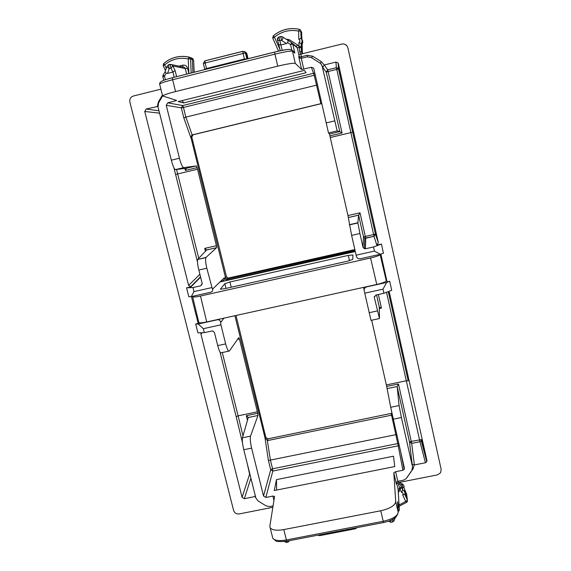 <?xml version="1.0" encoding="UTF-8"?>
<svg xmlns="http://www.w3.org/2000/svg" width="571" height="571" viewBox="0 0 571 571"><rect width="100%" height="100%" fill="white"/><g stroke="black" fill="none" stroke-linecap="round" stroke-linejoin="round"><path stroke-width="0.86" d="M198.772 322.258L198.858 322.601C199.764 323.072 202.384 322.858 206.709 321.944L376.767 284.465C382.763 283.038 385.925 281.796 386.246 280.754L380.086 254.338M380.136 254.488C379.779 255.38 376.589 256.543 370.565 257.978L200.492 296.014C196.153 296.949 193.548 297.234 192.655 296.87L192.948 296.213M219.971 281.981L355.29 251.561M352.899 254.973L348.31 255.408L229.913 281.988L224.831 283.716L220.363 289.204L224.36 288.762L347.967 261.09L352.792 259.37L352.899 254.973M272.46 536.897L272.81 538.332M286.828 541.165C279.897 541.758 276.25 541.672 275.864 540.901L272.817 538.332C274.751 540.609 279.276 541.151 286.378 539.959L286.977 541.137L383.562 522.529M397.709 514.107L396.096 516.855C394.325 518.596 391.642 520.102 388.037 521.373L383.619 522.522L383.22 521.28C392.534 519.103 397.53 516.127 398.194 512.351L395.732 501.602C395.089 505.506 390.107 508.561 380.778 510.767L283.816 529.588L286.378 539.959L383.22 521.28L380.778 510.767M397.594 502.53L398.194 512.351M403.925 487.748C404.368 485.942 403.726 484.608 401.991 483.73L402.526 486.713L400.435 482.174M406.666 494.329L404.625 489.447M399.679 482.317L399.771 483.58L398.594 484.85L398.223 482.616M399.686 482.317L399.771 483.58L401.663 487.655L399.986 489.047L401.52 492.373L402.812 490.139L402.526 486.713C404.311 487.627 404.946 489.012 404.432 490.86L407.194 497.769M392.869 519.282L393.833 521.052M398.137 489.854L398.101 489.29L399.771 488.262L398.594 484.85M398.173 490.46L399.372 490.981L399.771 488.262L401.313 486.899M298.819 54.659L297.263 47.828L299.218 47.529L299.054 46.615L301.202 46.701L301.338 51.818L299.732 51.611L300.582 54.345M302.623 40.869L302.166 45.195L302.394 53.417L301.338 51.818L301.902 53.196L302.894 53.767M279.826 49.106L274.458 37.194L273.245 35.909L272.717 38.114L274.458 37.194C281.617 31.376 289.661 29.349 298.604 31.105L298.847 39.32L300.96 38.364L302.052 39.684C303.058 41.312 302.987 42.889 301.831 44.431L302.452 53.61M285.957 541.322L286.506 542.386L287.984 542.1M287.57 541.023L288.119 542.072M390.4 520.488L390.907 522.287L392.513 521.973M391.97 519.767L392.548 521.873M355.212 527.989L355.555 528.746L356.954 527.654M319.353 534.899L319.76 535.641L355.469 528.76M399.058 504.992L405.703 501.445L402.683 494.893L404.739 494.322L407.416 500.139L407.259 501.738L406.902 502.137L405.703 501.445L407.416 500.139L406.523 493.565M293.751 51.626L294.843 53.103L292.802 44.174L297.263 47.828L296.363 46.544L297.541 44.909L289.176 39.656L288.498 40.712M301.231 47.643L299.218 47.529L299.732 51.611M302.166 45.195L301.117 43.603L298.933 42.468L299.054 46.615L297.541 44.909M301.681 39.228L301.481 32.033L300.375 29.97M192.32 58.42L193.64 60.141L194.19 72.246M191.206 57.842L192.334 59.52L192.927 72.56M204.589 69.648L204.775 69.277M168.424 64.787L166.91 66.607L169.244 68.641L170.95 68.213L170.087 64.416L171.842 64.63L172.777 65.965L170.95 68.213L172.942 72.046L167.56 73.395L166.168 73.209L165.033 71.682M159.694 84.315L159.609 83.987C160.844 83.052 165.183 81.632 172.628 79.726L175.554 91.56L277.727 66.165L274.944 54.145C284.908 51.747 290.753 50.762 292.495 51.183L291.924 50.12L289.518 49.427C286.892 49.392 279.811 50.855 277.071 51.518L274.601 52.061C282.616 50.12 287.634 49.242 289.654 49.427M278.962 36.994L277.57 38.171L277.399 39.734L279.811 40.841L281.56 40.398L280.718 36.494L282.474 36.837C283.202 37.943 282.895 39.128 281.56 40.398L286.485 43.553L287.663 42.711L288.155 40.491L291.831 42.796L290.553 44.524L292.802 44.174L291.867 42.825M286.485 43.553L280.953 44.945L278.812 44.666L277.42 39.856M248.135 58.749L247.072 57.307L246.101 53.21L245.48 52.104L244.331 51.526M247.45 58.92L247.072 57.307L248.1 58.485M244.581 59.634L244.445 59.02L246.936 59.049M204.761 69.248L206.531 68.513L206.666 69.127M301.474 31.876L302.002 39.627M162.828 76.75L164.484 76.129L163.063 75.101M272.724 38.143L278.598 51.169L272.724 38.143L273.245 35.909C280.961 29.578 289.64 27.372 299.29 29.292L298.604 31.105L300.753 31.077L300.332 29.913L299.332 29.299M301.202 46.701L301.117 43.603C302.345 41.926 302.359 40.248 301.153 38.578L300.753 31.077L301.816 32.911M174.226 77.242L172.942 72.046L175.097 70.497L172.777 65.965L185.297 68.57L187.566 68.199C186.738 65.829 185.125 64.816 182.72 65.165L179.016 66.165M278.812 44.666L277.363 39.649L278.955 36.937L282.21 50.405M166.304 68.327L164.691 64.858L163.185 65.679L165.504 70.618M186.66 74.13L185.297 68.57L184.426 67.321L183.013 67.014M167.56 73.395L169.244 68.641L168.388 64.844L171.842 64.63L184.419 67.321L182.948 66.985L182.72 65.165M165.497 70.633L163.185 65.679L163.627 63.574C171.079 57.35 179.551 55.187 189.044 57.093L188.223 58.927C179.437 57.179 171.593 59.156 164.691 64.858L163.677 63.488C171.122 57.286 179.594 55.151 189.094 57.079L190.536 58.849L193.64 60.141M189.779 57.4L189.094 57.079M187.566 68.199L188.88 73.573L188.223 58.927L190.536 58.849L191.192 72.995M286.107 39.178L289.176 39.656M300.332 29.913L299.311 29.278C289.633 27.337 280.939 29.535 273.224 35.859M165.048 71.917L166.91 66.607L168.488 64.773L170.122 64.359M247.871 57.914L246.886 53.745L245.437 52.975L243.089 53.467L242.882 51.347M204.889 60.84L203.34 63.524L205.16 62.988L206.531 68.513L244.445 59.02L243.089 53.467L205.16 62.988L204.932 60.833L242.761 51.326M274.251 490.532L394.747 466.564L393.519 456.2L276.485 479.626L274.251 490.532M178.131 101.595L304.357 70.383L306.085 72.695L183.669 102.93L178.131 101.595M191.428 296.556L198.216 323.464L195.696 324.021L198.223 324L217.658 319.717L219.4 320.024L220.57 321.644L220.913 324.82L225.659 343.892C227.137 349.331 228.364 351.707 229.356 351.015L238.757 337.639L239.42 338.981L257.757 413.297L246.329 415.681L247.464 420.306M198.908 322.636L198.216 323.464M380.572 254.202L387.059 281.838L380.871 254.095M267.356 440.619L270.418 460.076L396.774 434.495M234.902 315.734L264.965 437.672L267.456 440.598L391.456 415.196L392.256 414.51M354.955 250.098L226.972 279.019L225.509 277.649L191.299 138.917C190.757 137.283 191.042 135.948 192.163 134.92L320.774 103.679L321.83 103.979M192.163 134.92L185.839 117.112L317.505 84.908M391.563 415.167L397.773 443.56L398.801 443.453M320.888 103.658L314.2 75.236L315.249 74.958M385.746 277.677L385.967 278.37M226.744 280.133L224.56 278.776L226.437 276.635L227.886 277.991L228.593 277.977L226.744 280.133L355.148 250.94M228.728 351.151L221.191 352.778C220.349 353.442 219.193 351.051 217.729 345.612L214.425 332.401L212.576 330.902L204.332 332.643L197.916 332.822L195.696 324.021M192.984 287.556L194.004 291.603L191.278 296.592L188.808 296.756L186.56 287.863L192.984 287.556L200.771 285.8L202.184 283.487L198.822 270.026C197.587 264.78 197.202 261.268 197.673 259.498L206.067 257.378L216.559 247.707L216.402 245.716L197.523 169.209L177.681 173.948L176.56 169.473M374.448 251.076L356.111 255.194L351.622 235.38L359.916 233.503L363.02 247.286L364.369 248.742L365.419 248.785L365.711 238.243L364.655 238.178L363.484 236.858L375.425 234.131L378.323 242.696L376.803 245.066L381.407 244.031L383.448 253.189L380.343 254.281L374.448 251.076L373.527 246.965L381.407 244.031M364.655 238.178L374.019 236.337L365.711 238.243L360.015 212.805L358.609 215.188L357.86 222.761L359.916 233.503M383.898 293.28L391.713 290.311L389.693 281.253L386.681 282.459L382.977 289.176L383.898 293.28L375.839 295.05L374.319 297.391L379.451 318.532L379.287 307.041L381.435 308.09L379.308 308.554M351.622 235.38L347.96 215.567L329.902 135.898L329.467 134.064L328.511 132.979L337.154 130.909L322.201 66.243L321.016 63.931L319.917 62.996L311.116 57.464L307.241 56.85L301.295 58.328L299.34 57.721L298.719 56.665L299.318 57.093L301.409 56.736L301.724 58.221M206.652 249.862L204.746 248.385L216.402 245.716M204.332 332.643L203.34 328.682L198.223 324M203.34 328.682L220.913 324.82M220.563 281.41L222.34 281.011C223.896 280.497 224.553 279.419 224.317 277.791L224.56 278.776M191.278 296.592L210.813 292.216C212.576 291.46 213.119 290.468 212.448 289.226L224.317 277.791M198.822 270.026L206.816 268.213L212.448 289.226M211.655 287.641L194.004 291.603M386.681 282.459L366.418 286.928C364.534 287.82 363.813 289.162 364.241 290.932L371 320.367L379.33 318.561M382.977 289.176L364.726 293.18M380.343 254.281L360.058 258.82L358.06 258.656L356.532 256.936L356.111 255.194M182.135 100.603L183.669 102.93M191.299 138.917L183.848 118.026L185.839 117.112L183.455 107.455L314.2 75.236L311.388 67.264L301.652 69.491L295.307 63.438C293.537 62.889 287.684 63.795 277.727 66.165M175.554 91.56C168.117 93.451 163.798 94.914 162.585 95.935L176.646 100.417L175.076 100.988L174.805 99.882M276.642 490.054L276.485 479.626M402.89 470.276L404.154 469.433L404.389 468.084L393.298 419.171L401.406 417.508L412.54 466.9L411.869 470.39L406.109 478.741L403.469 480.197L397.816 481.31L396.866 481.924L396.395 484.137L393.804 472.781L395.624 471.717L402.89 470.276L398.23 445.815L272.824 471.054L265.829 497.455L272.881 496.056L274.58 496.413L269.855 526.127L270.197 527.84C272.16 530.202 276.699 530.787 283.816 529.588M399.215 445.266L398.23 445.815L397.773 443.56L272.56 468.784L270.411 460.076L268.427 460.561L270.69 469.733L272.824 471.054L272.56 468.784L270.69 469.733L263.538 496.042L251.611 448.128C250.334 442.532 249.97 438.535 250.519 436.13L257.971 415.488L257.757 413.297M265.829 497.455L263.538 496.042M393.804 472.781L395.732 501.602M175.076 100.988L167.696 102.816L182.684 105.564L181.342 107.862L183.455 107.455L182.684 105.564L313.693 73.245L314.878 73.352M311.388 67.264L313.508 68.042L313.85 68.806L328.511 132.979M167.696 102.816L166.254 105.292L181.342 107.862L183.848 118.026M162.499 96.092L158.524 102.973L157.989 106.848L171.336 160.18C172.906 166.04 174.262 169.18 175.404 169.616L183.748 167.617C182.456 167.217 181.014 164.091 179.437 158.231L166.254 105.292M216.559 247.707L206.666 249.97L197.816 259.263M206.816 268.213C205.603 262.96 205.296 259.427 205.895 257.621L206.067 257.378M175.404 169.616L186.382 168.281L196.367 165.89L183.748 167.617M196.367 165.89L197.523 169.209M365.419 248.785L373.527 246.965M389.393 292.452L426.937 460.561L421.362 439.62L411.248 441.39L398.494 383.976L386.688 386.439L390.707 407.28L399.072 405.553L401.406 417.508M386.688 386.439L371.678 320.217M393.298 419.171L390.707 407.28M273.074 505.899L269.726 506.563L266.143 505.906L257.992 500.867L255.858 497.998L243.781 449.734C242.482 444.145 242.04 440.17 242.439 437.793L250.519 436.13M398.244 481.225L398.551 482.545L396.738 483.573L396.51 482.574M398.551 482.545L437.422 474.886L440.562 472.802L441.176 469.433L347.917 47.943L347.111 46.087C345.748 44.317 343.97 43.646 341.779 44.074L298.754 54.645L299.918 58.142L299.34 57.721M186.56 287.863L190.964 286.878L188.623 285.421L144.741 111.466L159.573 113.172M157.903 106.413L146.147 109.018L144.741 111.466M376.803 245.066L374.019 236.365L375.44 234.153L374.012 236.337L336.769 69.391L338.66 69.112L338.375 63.624L378.323 242.696M338.375 63.624L338.111 62.974L335.926 62.082L336.369 67.678L338.417 68.513L338.66 69.112L375.44 234.153L352.664 132.179L330.274 137.518M426.787 461.739L421.241 440.762L419.978 441.711L411.67 443.382L414.382 464.944L425.438 462.753L419.978 441.711L406.309 380.764L386.346 384.925M425.438 462.753L426.787 461.746L426.937 460.561M389.501 292.787L388.544 291.517M202.191 332.7L200.906 334.114L242.075 497.327L244.338 498.726L255.473 496.449M242.989 435.88L238.107 415.838L257.393 411.819M200.906 334.114L201.092 332.729M248.278 417.48L242.439 437.793M248.235 417.322L246.329 415.681M412.419 465.793L412.141 464.037L414.382 464.944M387.159 388.608L397.173 386.524L399.072 405.553M412.141 464.037L409.507 442.04L411.248 441.39L411.67 443.382L409.507 442.04L397.173 386.524L398.494 383.976M329.467 134.064L339.795 131.594L337.154 130.909M322.708 67.357L326.248 72.174L327.683 69.819L328.097 71.525L326.248 72.174L339.795 131.594L342.079 132.993L328.097 71.525L336.769 69.391L336.369 67.678L327.683 69.819L324.328 64.951L322.708 67.357L322.201 66.243M324.328 64.951L335.926 62.082M157.268 106.27L157.874 106.213M186.41 168.338L185.368 170.429L184.876 168.459M389.693 281.253L387.059 281.838M160.901 89.162L133.386 96.021C130.573 97.041 129.403 99.083 129.881 102.152L233.596 510.431C234.545 513.036 236.43 514.2 239.249 513.921L272.852 507.298M321.209 103.679L193.098 134.792L191.785 137.019L226.437 276.635M228.593 277.977L354.256 249.698L354.206 251.483M265.444 438.985L265.843 437.514L267.942 438.828L391.977 413.247M265.843 437.514L236.009 315.492M346.918 45.83L345.005 44.352M404.739 494.322C405.253 492.459 404.611 491.067 402.812 490.132L401.663 487.655M242.075 497.327L249.591 474.244L247.272 463.673M376.767 284.465L370.565 257.978M206.709 321.944L200.492 296.014M349.473 260.719L348.31 255.408M231.241 287.22L229.913 281.988M226.023 288.391L224.831 283.716M289.633 540.63L288.112 542.079M397.544 501.716L399.336 509.525L398.087 510.503M394.026 520.624L395.375 517.547M398.115 511.045L399.058 510.981L399.336 509.525L398.101 489.29L396.759 483.437M162.585 95.935L159.609 83.973C160.094 81.931 160.201 80.932 172.385 77.706L274.58 52.068M399.372 490.981L398.301 492.552M402.683 494.893C403.447 493.587 403.055 492.752 401.52 492.373M166.168 73.209L164.484 76.129L165.376 79.719M172.385 77.706L172.628 79.726L274.944 54.145L274.572 52.132L172.385 77.706M294.843 53.103L292.495 51.183L295.307 63.438M287.663 42.711L290.553 44.524L291.81 50.005M247.4 58.927L246.829 58.713L245.437 52.975L244.659 51.733L242.789 51.319M298.847 39.32C300.203 40.313 300.232 41.362 298.933 42.468M204.868 60.904L203.347 63.517L204.832 69.583M176.61 76.65L175.097 70.497M282.367 36.751L288.155 40.491M278.755 44.559L280.204 50.812L278.791 44.638M245.658 52.232L246.893 53.781M280.704 36.501L278.976 36.937M200.771 285.8L202.248 283.93M363.02 247.286L363.484 236.858L358.609 215.188L348.389 217.53M374.319 297.391L374.333 296.485M237.522 339.395L239.42 338.981M376.553 294.893L379.287 307.041M378.38 294.493L381.435 308.09M347.96 215.567L360.015 212.805M204.746 248.385L205.453 251.247M223.889 318.161L220.734 322.494M364.177 290.546L363.663 287.356M264.965 437.672L268.427 460.561M326.127 122.951L334.527 120.931M171.336 160.18L179.437 158.231M349.309 224.717L357.86 222.761M369.159 312.708L377.367 310.924M217.729 345.612L225.659 343.892M243.781 449.734L251.611 448.128M395.624 471.717L397.816 481.31M412.312 464.858L412.54 466.9M396.353 483.359L396.395 484.137M407.723 476.464L413.161 468.698L412.619 468.391M407.059 477.435L407.815 476.521M303.765 69.148L301.295 58.328M322.515 66.571L321.016 63.931M300.853 54.281L301.409 56.736L307.205 55.294L307.526 56.786M301.652 69.491L298.719 56.665M320.331 63.281L321.402 61.689L312.594 56.158L307.205 55.294M311.53 57.728L312.594 56.158M162.378 95.107L158.338 102.095L158.845 102.416M272.881 496.056L273.952 500.389M200.599 277.142L190.964 286.878M197.48 261.982L175.59 174.455L177.681 173.948L198.751 258.285M199.886 274.287L188.623 285.421M175.59 174.455L173.905 167.76M162.4 124.464L159.33 112.194M146.147 109.018L158.981 110.81M386.531 292.281L406.309 380.764L408.186 380.843L388.273 291.617M388.259 291.624L408.186 380.843M222.29 352.543L238.107 415.838L236.18 416.702L242.489 442.775M220.028 352.136L236.18 416.702M250.134 475.122L249.87 474.066M244.338 498.726L250.897 478.163M248.271 417.508L257.971 415.488M255.094 496.584L255.808 497.798M255.216 495.428L254.966 496.613M413.161 468.698L414.246 464.972M324.185 64.987L321.402 61.689M342.079 132.993L329.902 135.898M158.338 102.095L157.403 106.235M197.131 167.617L185.368 170.429M192.191 134.913L193.098 134.792M191.092 137.126L191.785 137.019M267.485 440.598L267.942 438.828M391.428 415.196L391.342 413.518M198.851 322.579L192.648 296.849M272.817 538.332L270.197 527.84M284.372 541.544L286.371 542.414M302.259 53.503L302.823 53.788M388.637 521.166L390.864 522.294M392.555 521.965L393.655 521.273M317.94 535.177L319.653 535.662M278.948 36.994L280.704 36.551L282.481 36.837L291.81 42.796L296.328 46.515M294.208 51.997L291.924 50.12M248.157 58.742L247.678 58.406M163.72 80.318L162.821 76.7L163.07 75.158L165.033 71.753M406.752 502.252L399.136 506.241M192.984 58.777L191.613 58.035M203.347 63.517L204.753 69.198M189.758 57.378L191.485 57.928M245.323 51.968L242.732 51.39L204.861 60.904M245.48 52.111L246.693 53.224M227.244 279.041L226.302 280.175M364.377 248.742L364.741 238.207M348.381 217.494L358.624 215.153M206.681 249.934L216.587 247.671M404.147 469.426L400.878 452.61M313.964 69.305L313.508 68.042M197.666 259.498L205.903 257.621M349.338 224.91L357.874 222.968M200.514 276.792L190.457 286.92M352.664 132.179L338.417 68.513L338.111 62.974M226.972 279.019L227.886 277.991M392.077 414.782L391.999 413.368"/></g></svg>
